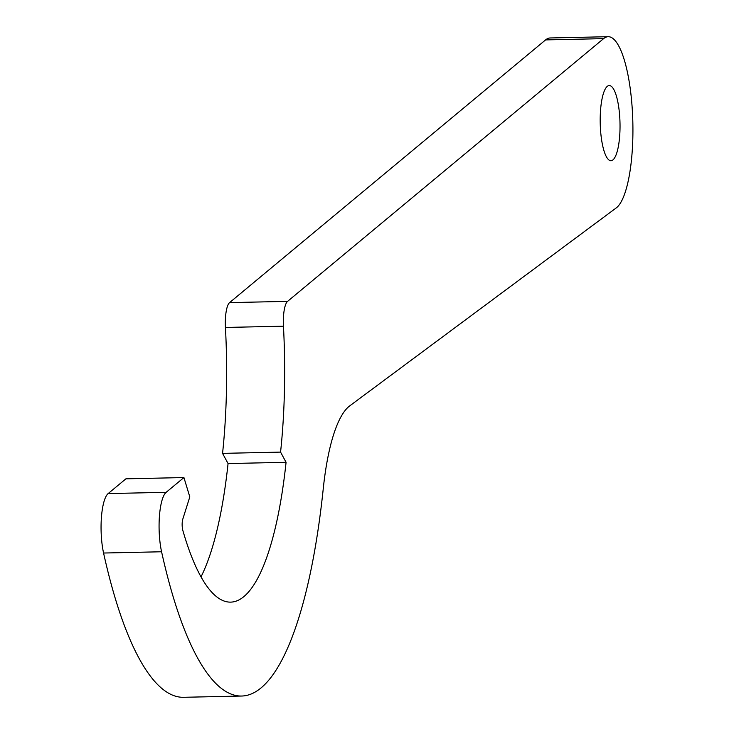 <?xml version="1.0" encoding="UTF-8"?>
<svg xmlns="http://www.w3.org/2000/svg" width="734" height="734" viewBox="0 0 734 734"><rect width="100%" height="100%" fill="white"/><g stroke="black" fill="none" stroke-linecap="round" stroke-linejoin="round"><path stroke-width="1.1" d="M600.605 131.047A37.59 9.891 88.7 0 0 610.927 160.718A37.59 9.891 88.7 0 0 619.615 115.238A37.59 9.891 88.7 0 0 609.284 85.557A37.59 9.891 88.7 0 0 600.605 131.047M182.225 526.673A7.514 1.982 -91.3 0 1 182.784 519.177L189.803 496.909L183.922 477.559L166.168 492.312A37.59 9.891 88.7 0 0 159.489 536.958A37.59 9.891 88.7 0 0 161.581 551.766A364.633 95.897 88.7 0 0 241.495 696.034A364.633 95.897 88.7 0 0 323.263 488.633A150.369 39.544 -91.3 0 1 349.797 405.819L616.606 207.649A86.456 22.736 88.7 0 0 632.524 113.752A86.456 22.736 88.7 0 0 608.22 36.7A86.456 22.736 88.7 0 0 603.605 38.636L287.59 301.353A22.552 5.936 88.7 0 0 283.452 326.19A225.549 59.316 -91.3 0 1 280.572 452.107L286.077 462.301A248.101 65.253 -91.3 0 1 230.568 602.128A248.101 65.253 -91.3 0 1 182.839 530.434A7.514 1.982 -91.3 0 1 182.225 526.673M183.922 477.559L125.909 478.825L108.155 493.578A37.59 9.891 88.7 0 0 101.475 538.224A37.59 9.891 88.7 0 0 103.567 553.032A364.633 95.897 88.7 0 0 183.482 697.3L241.495 696.034M608.22 36.7L550.206 37.966A86.456 22.736 88.7 0 0 545.591 39.902L229.577 302.628A22.552 5.936 88.7 0 0 225.439 327.456A225.549 59.316 -91.3 0 1 222.558 453.373L228.063 463.567A248.101 65.253 -91.3 0 1 200.997 576.887M280.572 452.107L222.558 453.373M286.077 462.301L228.063 463.567M161.581 551.766L103.567 553.032M166.168 492.312L108.155 493.578M603.605 38.636L545.591 39.902M287.59 301.353L229.577 302.628M283.452 326.19L225.439 327.456"/></g></svg>
